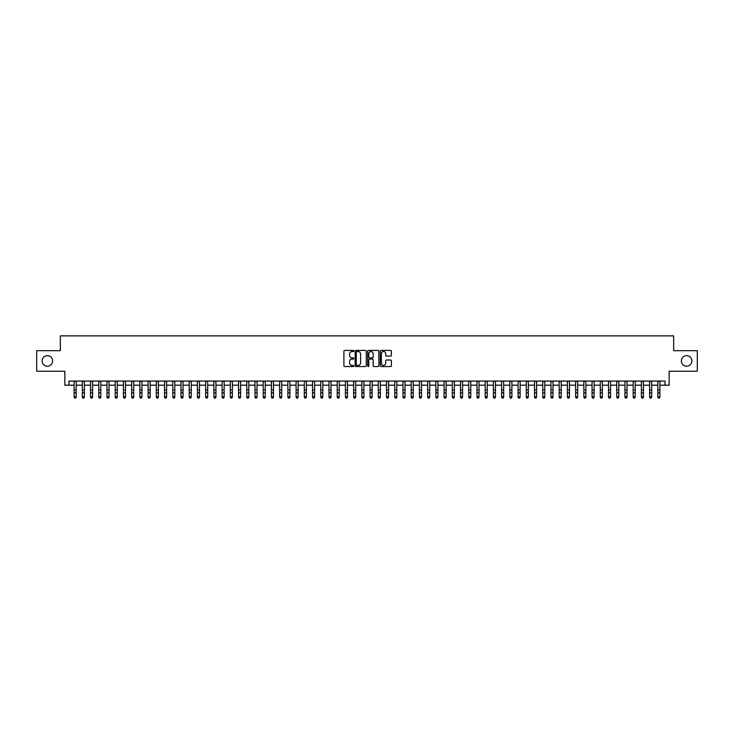 <?xml version="1.0" encoding="UTF-8"?>
<svg xmlns="http://www.w3.org/2000/svg" width="734" height="734" viewBox="0 0 734 734"><rect width="100%" height="100%" fill="white"/><g stroke="black" fill="none" stroke-linecap="round" stroke-linejoin="round"><path stroke-width="1.1" d="M353.843 350.971A0.569 0.569 0 0 0 353.283 350.412L344.705 350.412A0.807 0.807 0 0 0 343.897 351.21L343.897 365.743A0.807 0.807 0 0 0 344.705 366.55L353.283 366.55A0.569 0.569 0 0 0 353.843 365.982A0.569 0.569 0 0 0 353.283 365.413L352.173 365.413A2.578 2.578 0 0 1 349.586 362.835L349.586 361.623A2.578 2.578 0 0 1 352.173 359.045L353.283 359.045A0.569 0.569 0 0 0 353.843 358.476A0.569 0.569 0 0 0 353.283 357.908L352.173 357.908A2.578 2.578 0 0 1 349.586 355.329L349.586 354.118A2.578 2.578 0 0 1 352.173 351.54L353.283 351.54A0.569 0.569 0 0 0 353.843 350.971M681.354 360.944A5.257 5.257 0 0 0 686.611 366.202A5.257 5.257 0 0 0 691.878 360.944A5.257 5.257 0 0 0 686.611 355.678A5.257 5.257 0 0 0 681.354 360.944M42.122 360.944A5.257 5.257 0 0 0 47.389 366.202A5.257 5.257 0 0 0 52.646 360.944A5.257 5.257 0 0 0 47.389 355.678A5.257 5.257 0 0 0 42.122 360.944M390.589 356.1A0.807 0.807 0 0 0 391.387 355.293L391.387 351.21A0.807 0.807 0 0 0 390.589 350.412L381.065 350.412A0.807 0.807 0 0 0 380.258 351.21L380.258 365.743A0.807 0.807 0 0 0 381.065 366.55L390.589 366.55A0.807 0.807 0 0 0 391.387 365.743L391.387 360.816A0.807 0.807 0 0 0 390.589 360.009L386.506 360.009A0.807 0.807 0 0 0 385.699 360.816L385.699 363.257A2.156 2.156 0 0 1 383.543 365.413A2.156 2.156 0 0 1 381.386 363.257L381.386 353.696A2.156 2.156 0 0 1 383.543 351.54A2.156 2.156 0 0 1 385.699 353.696L385.699 355.293A0.807 0.807 0 0 0 386.506 356.1L390.589 356.1M68.968 385.194L68.968 381.084L665.032 381.084L665.032 385.194L669.142 385.194L669.142 371.221L697.3 371.221L697.3 350.668L673.665 350.668L673.665 335.869L60.335 335.869L60.335 350.668L36.7 350.668L36.7 371.221L64.858 371.221L64.858 385.194L74.106 385.194M366.294 351.21A0.807 0.807 0 0 0 365.486 350.412L355.962 350.412A0.807 0.807 0 0 0 355.155 351.21L355.155 365.743A0.807 0.807 0 0 0 355.962 366.55L365.486 366.55A0.807 0.807 0 0 0 366.294 365.743L366.294 351.21M368.514 350.412L378.038 350.412A0.807 0.807 0 0 1 378.845 351.21L378.845 365.743A0.807 0.807 0 0 1 378.038 366.55L373.964 366.55A0.807 0.807 0 0 1 373.156 365.743L373.156 359.853A0.807 0.807 0 0 0 372.349 359.045L369.642 359.045A0.807 0.807 0 0 0 368.835 359.853L368.835 365.982A0.569 0.569 0 0 1 368.275 366.55A0.569 0.569 0 0 1 367.706 365.982L367.706 351.21A0.807 0.807 0 0 1 368.514 350.412M76.162 385.194L82.327 385.194M84.382 385.194L90.548 385.194M92.603 385.194L98.769 385.194M100.824 385.194L106.99 385.194M109.054 385.194L115.22 385.194M117.275 385.194L123.44 385.194M125.496 385.194L131.661 385.194M133.716 385.194L139.882 385.194M141.937 385.194L148.103 385.194M150.158 385.194L156.324 385.194M158.379 385.194L164.544 385.194M166.6 385.194L172.765 385.194M174.82 385.194L180.986 385.194M183.041 385.194L189.207 385.194M191.262 385.194L197.428 385.194M199.483 385.194L205.648 385.194M207.704 385.194L213.878 385.194M215.934 385.194L222.099 385.194M224.154 385.194L230.32 385.194M232.375 385.194L238.541 385.194M240.596 385.194L246.762 385.194M248.817 385.194L254.982 385.194M257.038 385.194L263.203 385.194M265.258 385.194L271.424 385.194M273.479 385.194L279.645 385.194M281.7 385.194L287.866 385.194M289.921 385.194L296.086 385.194M298.142 385.194L304.307 385.194M306.362 385.194L312.528 385.194M314.583 385.194L320.758 385.194M322.813 385.194L328.979 385.194M331.034 385.194L337.2 385.194M339.255 385.194L345.42 385.194M347.476 385.194L353.641 385.194M355.696 385.194L361.862 385.194M363.917 385.194L370.083 385.194M372.138 385.194L378.304 385.194M380.359 385.194L386.524 385.194M388.58 385.194L394.745 385.194M396.8 385.194L402.966 385.194M405.021 385.194L411.187 385.194M413.242 385.194L419.417 385.194M421.472 385.194L427.638 385.194M429.693 385.194L435.858 385.194M437.914 385.194L444.079 385.194M446.134 385.194L452.3 385.194M454.355 385.194L460.521 385.194M462.576 385.194L468.742 385.194M470.797 385.194L476.962 385.194M479.018 385.194L485.183 385.194M487.238 385.194L493.404 385.194M495.459 385.194L501.625 385.194M503.68 385.194L509.846 385.194M511.901 385.194L518.066 385.194M520.122 385.194L526.296 385.194M528.352 385.194L534.517 385.194M536.572 385.194L542.738 385.194M544.793 385.194L550.959 385.194M553.014 385.194L559.18 385.194M561.235 385.194L567.4 385.194M569.456 385.194L575.621 385.194M577.676 385.194L583.842 385.194M585.897 385.194L592.063 385.194M594.118 385.194L600.284 385.194M602.339 385.194L608.504 385.194M610.56 385.194L616.725 385.194M618.78 385.194L624.946 385.194M627.01 385.194L633.176 385.194M635.231 385.194L641.397 385.194M643.452 385.194L649.618 385.194M651.673 385.194L657.838 385.194M659.894 385.194L665.032 385.194M356.852 351.54A0.569 0.569 0 0 0 356.284 352.1L356.284 364.853A0.569 0.569 0 0 0 356.852 365.413L358.018 365.413A2.578 2.578 0 0 0 360.605 362.835L360.605 354.118A2.578 2.578 0 0 0 358.018 351.54L356.852 351.54M373.156 353.733A2.156 2.156 0 0 0 370.991 351.577A2.156 2.156 0 0 0 368.835 353.733L368.835 357.109A0.807 0.807 0 0 0 369.642 357.908L372.349 357.908A0.807 0.807 0 0 0 373.156 357.109L373.156 353.733M76.162 381.084L76.162 397.232L75.547 398.131L74.721 397.947L75.547 398.131M74.106 381.084L74.106 396.773L76.162 396.773L75.547 397.947M74.721 398.131L74.106 397.232L74.721 397.947M84.382 381.084L84.382 397.232L83.768 398.131L82.942 397.947L83.768 398.131M82.327 381.084L82.327 396.773L84.382 396.773L83.768 397.947M82.942 398.131L82.327 397.232L82.942 397.947M92.603 381.084L92.603 397.232L91.989 398.131L91.172 397.947L91.989 398.131M90.548 381.084L90.548 396.773L92.603 396.773L91.989 397.947M91.172 398.131L90.548 397.232L91.172 397.947M100.824 381.084L100.824 397.232L100.209 398.131L99.393 397.947L100.209 398.131M98.769 381.084L98.769 396.773L100.824 396.773L100.209 397.947M99.393 398.131L98.769 397.232L99.393 397.947M109.054 381.084L109.054 397.232L108.43 398.131L107.614 397.947L108.43 398.131M106.99 381.084L106.99 396.773L109.054 396.773L108.43 397.947M107.614 398.131L106.99 397.232L107.614 397.947M117.275 381.084L117.275 397.232L116.651 398.131L115.834 397.947L116.651 398.131M115.22 381.084L115.22 396.773L117.275 396.773L116.651 397.947M115.834 398.131L115.22 397.232L115.834 397.947M125.496 381.084L125.496 397.232L124.872 398.131L124.055 397.947L124.872 398.131M123.44 381.084L123.44 396.773L125.496 396.773L124.872 397.947M124.055 398.131L123.44 397.232L124.055 397.947M133.716 381.084L133.716 397.232L133.102 398.131L132.276 397.947L133.102 398.131M131.661 381.084L131.661 396.773L133.716 396.773L133.102 397.947M132.276 398.131L131.661 397.232L132.276 397.947M141.937 381.084L141.937 397.232L141.323 398.131L140.497 397.947L141.323 398.131M139.882 381.084L139.882 396.773L141.937 396.773L141.323 397.947M140.497 398.131L139.882 397.232L140.497 397.947M150.158 381.084L150.158 397.232L149.543 398.131L148.718 397.947L149.543 398.131M148.103 381.084L148.103 396.773L150.158 396.773L149.543 397.947M148.718 398.131L148.103 397.232L148.718 397.947M158.379 381.084L158.379 397.232L157.764 398.131L156.938 397.947L157.764 398.131M156.324 381.084L156.324 396.773L158.379 396.773L157.764 397.947M156.938 398.131L156.324 397.232L156.938 397.947M166.6 381.084L166.6 397.232L165.985 398.131L165.159 397.947L165.985 398.131M164.544 381.084L164.544 396.773L166.6 396.773L165.985 397.947M165.159 398.131L164.544 397.232L165.159 397.947M174.82 381.084L174.82 397.232L174.206 398.131L173.38 397.947L174.206 398.131M172.765 381.084L172.765 396.773L174.82 396.773L174.206 397.947M173.38 398.131L172.765 397.232L173.38 397.947M183.041 381.084L183.041 397.232L182.427 398.131L181.601 397.947L182.427 398.131M180.986 381.084L180.986 396.773L183.041 396.773L182.427 397.947M181.601 398.131L180.986 397.232L181.601 397.947M191.262 381.084L191.262 397.232L190.647 398.131L189.822 397.947L190.647 398.131M189.207 381.084L189.207 396.773L191.262 396.773L190.647 397.947M189.822 398.131L189.207 397.232L189.822 397.947M199.483 381.084L199.483 397.232L198.868 398.131L198.052 397.947L198.868 398.131M197.428 381.084L197.428 396.773L199.483 396.773L198.868 397.947M198.052 398.131L197.428 397.232L198.052 397.947M207.704 381.084L207.704 397.232L207.089 398.131L206.272 397.947L207.089 398.131M205.648 381.084L205.648 396.773L207.704 396.773L207.089 397.947M206.272 398.131L205.648 397.232L206.272 397.947M215.934 381.084L215.934 397.232L215.31 398.131L214.493 397.947L215.31 398.131M213.878 381.084L213.878 396.773L215.934 396.773L215.31 397.947M214.493 398.131L213.878 397.232L214.493 397.947M224.154 381.084L224.154 397.232L223.531 398.131L222.714 397.947L223.531 398.131M222.099 381.084L222.099 396.773L224.154 396.773L223.531 397.947M222.714 398.131L222.099 397.232L222.714 397.947M232.375 381.084L232.375 397.232L231.751 398.131L230.935 397.947L231.751 398.131M230.32 381.084L230.32 396.773L232.375 396.773L231.751 397.947M230.935 398.131L230.32 397.232L230.935 397.947M240.596 381.084L240.596 397.232L239.981 398.131L239.156 397.947L239.981 398.131M238.541 381.084L238.541 396.773L240.596 396.773L239.981 397.947M239.156 398.131L238.541 397.232L239.156 397.947M248.817 381.084L248.817 397.232L248.202 398.131L247.376 397.947L248.202 398.131M246.762 381.084L246.762 396.773L248.817 396.773L248.202 397.947M247.376 398.131L246.762 397.232L247.376 397.947M257.038 381.084L257.038 397.232L256.423 398.131L255.597 397.947L256.423 398.131M254.982 381.084L254.982 396.773L257.038 396.773L256.423 397.947M255.597 398.131L254.982 397.232L255.597 397.947M265.258 381.084L265.258 397.232L264.644 398.131L263.818 397.947L264.644 398.131M263.203 381.084L263.203 396.773L265.258 396.773L264.644 397.947M263.818 398.131L263.203 397.232L263.818 397.947M273.479 381.084L273.479 397.232L272.864 398.131L272.039 397.947L272.864 398.131M271.424 381.084L271.424 396.773L273.479 396.773L272.864 397.947M272.039 398.131L271.424 397.232L272.039 397.947M281.7 381.084L281.7 397.232L281.085 398.131L280.26 397.947L281.085 398.131M279.645 381.084L279.645 396.773L281.7 396.773L281.085 397.947M280.26 398.131L279.645 397.232L280.26 397.947M289.921 381.084L289.921 397.232L289.306 398.131L288.48 397.947L289.306 398.131M287.866 381.084L287.866 396.773L289.921 396.773L289.306 397.947M288.48 398.131L287.866 397.232L288.48 397.947M298.142 381.084L298.142 397.232L297.527 398.131L296.71 397.947L297.527 398.131M296.086 381.084L296.086 396.773L298.142 396.773L297.527 397.947M296.71 398.131L296.086 397.232L296.71 397.947M306.362 381.084L306.362 397.232L305.748 398.131L304.931 397.947L305.748 398.131M304.307 381.084L304.307 396.773L306.362 396.773L305.748 397.947M304.931 398.131L304.307 397.232L304.931 397.947M314.583 381.084L314.583 397.232L313.969 398.131L313.152 397.947L313.969 398.131M312.528 381.084L312.528 396.773L314.583 396.773L313.969 397.947M313.152 398.131L312.528 397.232L313.152 397.947M322.813 381.084L322.813 397.232L322.189 398.131L321.373 397.947L322.189 398.131M320.758 381.084L320.758 396.773L322.813 396.773L322.189 397.947M321.373 398.131L320.758 397.232L321.373 397.947M331.034 381.084L331.034 397.232L330.41 398.131L329.594 397.947L330.41 398.131M328.979 381.084L328.979 396.773L331.034 396.773L330.41 397.947M329.594 398.131L328.979 397.232L329.594 397.947M339.255 381.084L339.255 397.232L338.64 398.131L337.814 397.947L338.64 398.131M337.2 381.084L337.2 396.773L339.255 396.773L338.64 397.947M337.814 398.131L337.2 397.232L337.814 397.947M347.476 381.084L347.476 397.232L346.861 398.131L346.035 397.947L346.861 398.131M345.42 381.084L345.42 396.773L347.476 396.773L346.861 397.947M346.035 398.131L345.42 397.232L346.035 397.947M355.696 381.084L355.696 397.232L355.082 398.131L354.256 397.947L355.082 398.131M353.641 381.084L353.641 396.773L355.696 396.773L355.082 397.947M354.256 398.131L353.641 397.232L354.256 397.947M363.917 381.084L363.917 397.232L363.302 398.131L362.477 397.947L363.302 398.131M361.862 381.084L361.862 396.773L363.917 396.773L363.302 397.947M362.477 398.131L361.862 397.232L362.477 397.947M372.138 381.084L372.138 397.232L371.523 398.131L370.698 397.947L371.523 398.131M370.083 381.084L370.083 396.773L372.138 396.773L371.523 397.947M370.698 398.131L370.083 397.232L370.698 397.947M380.359 381.084L380.359 397.232L379.744 398.131L378.918 397.947L379.744 398.131M378.304 381.084L378.304 396.773L380.359 396.773L379.744 397.947M378.918 398.131L378.304 397.232L378.918 397.947M388.58 381.084L388.58 397.232L387.965 398.131L387.139 397.947L387.965 398.131M386.524 381.084L386.524 396.773L388.58 396.773L387.965 397.947M387.139 398.131L386.524 397.232L387.139 397.947M396.8 381.084L396.8 397.232L396.186 398.131L395.36 397.947L396.186 398.131M394.745 381.084L394.745 396.773L396.8 396.773L396.186 397.947M395.36 398.131L394.745 397.232L395.36 397.947M405.021 381.084L405.021 397.232L404.406 398.131L403.59 397.947L404.406 398.131M402.966 381.084L402.966 396.773L405.021 396.773L404.406 397.947M403.59 398.131L402.966 397.232L403.59 397.947M413.242 381.084L413.242 397.232L412.627 398.131L411.811 397.947L412.627 398.131M411.187 381.084L411.187 396.773L413.242 396.773L412.627 397.947M411.811 398.131L411.187 397.232L411.811 397.947M421.472 381.084L421.472 397.232L420.848 398.131L420.031 397.947L420.848 398.131M419.417 381.084L419.417 396.773L421.472 396.773L420.848 397.947M420.031 398.131L419.417 397.232L420.031 397.947M429.693 381.084L429.693 397.232L429.069 398.131L428.252 397.947L429.069 398.131M427.638 381.084L427.638 396.773L429.693 396.773L429.069 397.947M428.252 398.131L427.638 397.232L428.252 397.947M437.914 381.084L437.914 397.232L437.29 398.131L436.473 397.947L437.29 398.131M435.858 381.084L435.858 396.773L437.914 396.773L437.29 397.947M436.473 398.131L435.858 397.232L436.473 397.947M446.134 381.084L446.134 397.232L445.52 398.131L444.694 397.947L445.52 398.131M444.079 381.084L444.079 396.773L446.134 396.773L445.52 397.947M444.694 398.131L444.079 397.232L444.694 397.947M454.355 381.084L454.355 397.232L453.74 398.131L452.915 397.947L453.74 398.131M452.3 381.084L452.3 396.773L454.355 396.773L453.74 397.947M452.915 398.131L452.3 397.232L452.915 397.947M462.576 381.084L462.576 397.232L461.961 398.131L461.136 397.947L461.961 398.131M460.521 381.084L460.521 396.773L462.576 396.773L461.961 397.947M461.136 398.131L460.521 397.232L461.136 397.947M470.797 381.084L470.797 397.232L470.182 398.131L469.356 397.947L470.182 398.131M468.742 381.084L468.742 396.773L470.797 396.773L470.182 397.947M469.356 398.131L468.742 397.232L469.356 397.947M479.018 381.084L479.018 397.232L478.403 398.131L477.577 397.947L478.403 398.131M476.962 381.084L476.962 396.773L479.018 396.773L478.403 397.947M477.577 398.131L476.962 397.232L477.577 397.947M487.238 381.084L487.238 397.232L486.624 398.131L485.798 397.947L486.624 398.131M485.183 381.084L485.183 396.773L487.238 396.773L486.624 397.947M485.798 398.131L485.183 397.232L485.798 397.947M495.459 381.084L495.459 397.232L494.844 398.131L494.019 397.947L494.844 398.131M493.404 381.084L493.404 396.773L495.459 396.773L494.844 397.947M494.019 398.131L493.404 397.232L494.019 397.947M503.68 381.084L503.68 397.232L503.065 398.131L502.249 397.947L503.065 398.131M501.625 381.084L501.625 396.773L503.68 396.773L503.065 397.947M502.249 398.131L501.625 397.232L502.249 397.947M511.901 381.084L511.901 397.232L511.286 398.131L510.469 397.947L511.286 398.131M509.846 381.084L509.846 396.773L511.901 396.773L511.286 397.947M510.469 398.131L509.846 397.232L510.469 397.947M520.122 381.084L520.122 397.232L519.507 398.131L518.69 397.947L519.507 398.131M518.066 381.084L518.066 396.773L520.122 396.773L519.507 397.947M518.69 398.131L518.066 397.232L518.69 397.947M528.352 381.084L528.352 397.232L527.728 398.131L526.911 397.947L527.728 398.131M526.296 381.084L526.296 396.773L528.352 396.773L527.728 397.947M526.911 398.131L526.296 397.232L526.911 397.947M536.572 381.084L536.572 397.232L535.948 398.131L535.132 397.947L535.948 398.131M534.517 381.084L534.517 396.773L536.572 396.773L535.948 397.947M535.132 398.131L534.517 397.232L535.132 397.947M544.793 381.084L544.793 397.232L544.178 398.131L543.353 397.947L544.178 398.131M542.738 381.084L542.738 396.773L544.793 396.773L544.178 397.947M543.353 398.131L542.738 397.232L543.353 397.947M553.014 381.084L553.014 397.232L552.399 398.131L551.573 397.947L552.399 398.131M550.959 381.084L550.959 396.773L553.014 396.773L552.399 397.947M551.573 398.131L550.959 397.232L551.573 397.947M561.235 381.084L561.235 397.232L560.62 398.131L559.794 397.947L560.62 398.131M559.18 381.084L559.18 396.773L561.235 396.773L560.62 397.947M559.794 398.131L559.18 397.232L559.794 397.947M569.456 381.084L569.456 397.232L568.841 398.131L568.015 397.947L568.841 398.131M567.4 381.084L567.4 396.773L569.456 396.773L568.841 397.947M568.015 398.131L567.4 397.232L568.015 397.947M577.676 381.084L577.676 397.232L577.062 398.131L576.236 397.947L577.062 398.131M575.621 381.084L575.621 396.773L577.676 396.773L577.062 397.947M576.236 398.131L575.621 397.232L576.236 397.947M585.897 381.084L585.897 397.232L585.282 398.131L584.457 397.947L585.282 398.131M583.842 381.084L583.842 396.773L585.897 396.773L585.282 397.947M584.457 398.131L583.842 397.232L584.457 397.947M594.118 381.084L594.118 397.232L593.503 398.131L592.677 397.947L593.503 398.131M592.063 381.084L592.063 396.773L594.118 396.773L593.503 397.947M592.677 398.131L592.063 397.232L592.677 397.947M602.339 381.084L602.339 397.232L601.724 398.131L600.898 397.947L601.724 398.131M600.284 381.084L600.284 396.773L602.339 396.773L601.724 397.947M600.898 398.131L600.284 397.232L600.898 397.947M610.56 381.084L610.56 397.232L609.945 398.131L609.128 397.947L609.945 398.131M608.504 381.084L608.504 396.773L610.56 396.773L609.945 397.947M609.128 398.131L608.504 397.232L609.128 397.947M618.78 381.084L618.78 397.232L618.166 398.131L617.349 397.947L618.166 398.131M616.725 381.084L616.725 396.773L618.78 396.773L618.166 397.947M617.349 398.131L616.725 397.232L617.349 397.947M627.01 381.084L627.01 397.232L626.386 398.131L625.57 397.947L626.386 398.131M624.946 381.084L624.946 396.773L627.01 396.773L626.386 397.947M625.57 398.131L624.946 397.232L625.57 397.947M635.231 381.084L635.231 397.232L634.607 398.131L633.791 397.947L634.607 398.131M633.176 381.084L633.176 396.773L635.231 396.773L634.607 397.947M633.791 398.131L633.176 397.232L633.791 397.947M643.452 381.084L643.452 397.232L642.828 398.131L642.011 397.947L642.828 398.131M641.397 381.084L641.397 396.773L643.452 396.773L642.828 397.947M642.011 398.131L641.397 397.232L642.011 397.947M651.673 381.084L651.673 397.232L651.058 398.131L650.232 397.947L651.058 398.131M649.618 381.084L649.618 396.773L651.673 396.773L651.058 397.947M650.232 398.131L649.618 397.232L650.232 397.947M659.894 381.084L659.894 397.232L659.279 398.131L658.453 397.947L659.279 398.131M657.838 381.084L657.838 396.773L659.894 396.773L659.279 397.947M658.453 398.131L657.838 397.232L658.453 397.947M76.162 390.029L74.106 390.029M76.162 392.855L74.106 392.855M76.162 381.35L74.106 381.35M84.382 390.029L82.327 390.029M84.382 392.855L82.327 392.855M84.382 381.35L82.327 381.35M92.603 390.029L90.548 390.029M92.603 392.855L90.548 392.855M92.603 381.35L90.548 381.35M100.824 390.029L98.769 390.029M100.824 392.855L98.769 392.855M100.824 381.35L98.769 381.35M109.054 390.029L106.99 390.029M109.054 392.855L106.99 392.855M109.054 381.35L106.99 381.35M117.275 390.029L115.22 390.029M117.275 392.855L115.22 392.855M117.275 381.35L115.22 381.35M125.496 390.029L123.44 390.029M125.496 392.855L123.44 392.855M125.496 381.35L123.44 381.35M133.716 390.029L131.661 390.029M133.716 392.855L131.661 392.855M133.716 381.35L131.661 381.35M141.937 390.029L139.882 390.029M141.937 392.855L139.882 392.855M141.937 381.35L139.882 381.35M150.158 390.029L148.103 390.029M150.158 392.855L148.103 392.855M150.158 381.35L148.103 381.35M158.379 390.029L156.324 390.029M158.379 392.855L156.324 392.855M158.379 381.35L156.324 381.35M166.6 390.029L164.544 390.029M166.6 392.855L164.544 392.855M166.6 381.35L164.544 381.35M174.82 390.029L172.765 390.029M174.82 392.855L172.765 392.855M174.82 381.35L172.765 381.35M183.041 390.029L180.986 390.029M183.041 392.855L180.986 392.855M183.041 381.35L180.986 381.35M191.262 390.029L189.207 390.029M191.262 392.855L189.207 392.855M191.262 381.35L189.207 381.35M199.483 390.029L197.428 390.029M199.483 392.855L197.428 392.855M199.483 381.35L197.428 381.35M207.704 390.029L205.648 390.029M207.704 392.855L205.648 392.855M207.704 381.35L205.648 381.35M215.934 390.029L213.878 390.029M215.934 392.855L213.878 392.855M215.934 381.35L213.878 381.35M224.154 390.029L222.099 390.029M224.154 392.855L222.099 392.855M224.154 381.35L222.099 381.35M232.375 390.029L230.32 390.029M232.375 392.855L230.32 392.855M232.375 381.35L230.32 381.35M240.596 390.029L238.541 390.029M240.596 392.855L238.541 392.855M240.596 381.35L238.541 381.35M248.817 390.029L246.762 390.029M248.817 392.855L246.762 392.855M248.817 381.35L246.762 381.35M257.038 390.029L254.982 390.029M257.038 392.855L254.982 392.855M257.038 381.35L254.982 381.35M265.258 390.029L263.203 390.029M265.258 392.855L263.203 392.855M265.258 381.35L263.203 381.35M273.479 390.029L271.424 390.029M273.479 392.855L271.424 392.855M273.479 381.35L271.424 381.35M281.7 390.029L279.645 390.029M281.7 392.855L279.645 392.855M281.7 381.35L279.645 381.35M289.921 390.029L287.866 390.029M289.921 392.855L287.866 392.855M289.921 381.35L287.866 381.35M298.142 390.029L296.086 390.029M298.142 392.855L296.086 392.855M298.142 381.35L296.086 381.35M306.362 390.029L304.307 390.029M306.362 392.855L304.307 392.855M306.362 381.35L304.307 381.35M314.583 390.029L312.528 390.029M314.583 392.855L312.528 392.855M314.583 381.35L312.528 381.35M322.813 390.029L320.758 390.029M322.813 392.855L320.758 392.855M322.813 381.35L320.758 381.35M331.034 390.029L328.979 390.029M331.034 392.855L328.979 392.855M331.034 381.35L328.979 381.35M339.255 390.029L337.2 390.029M339.255 392.855L337.2 392.855M339.255 381.35L337.2 381.35M347.476 390.029L345.42 390.029M347.476 392.855L345.42 392.855M347.476 381.35L345.42 381.35M355.696 390.029L353.641 390.029M355.696 392.855L353.641 392.855M355.696 381.35L353.641 381.35M363.917 390.029L361.862 390.029M363.917 392.855L361.862 392.855M363.917 381.35L361.862 381.35M372.138 390.029L370.083 390.029M372.138 392.855L370.083 392.855M372.138 381.35L370.083 381.35M380.359 390.029L378.304 390.029M380.359 392.855L378.304 392.855M380.359 381.35L378.304 381.35M388.58 390.029L386.524 390.029M388.58 392.855L386.524 392.855M388.58 381.35L386.524 381.35M396.8 390.029L394.745 390.029M396.8 392.855L394.745 392.855M396.8 381.35L394.745 381.35M405.021 390.029L402.966 390.029M405.021 392.855L402.966 392.855M405.021 381.35L402.966 381.35M413.242 390.029L411.187 390.029M413.242 392.855L411.187 392.855M413.242 381.35L411.187 381.35M421.472 390.029L419.417 390.029M421.472 392.855L419.417 392.855M421.472 381.35L419.417 381.35M429.693 390.029L427.638 390.029M429.693 392.855L427.638 392.855M429.693 381.35L427.638 381.35M437.914 390.029L435.858 390.029M437.914 392.855L435.858 392.855M437.914 381.35L435.858 381.35M446.134 390.029L444.079 390.029M446.134 392.855L444.079 392.855M446.134 381.35L444.079 381.35M454.355 390.029L452.3 390.029M454.355 392.855L452.3 392.855M454.355 381.35L452.3 381.35M462.576 390.029L460.521 390.029M462.576 392.855L460.521 392.855M462.576 381.35L460.521 381.35M470.797 390.029L468.742 390.029M470.797 392.855L468.742 392.855M470.797 381.35L468.742 381.35M479.018 390.029L476.962 390.029M479.018 392.855L476.962 392.855M479.018 381.35L476.962 381.35M487.238 390.029L485.183 390.029M487.238 392.855L485.183 392.855M487.238 381.35L485.183 381.35M495.459 390.029L493.404 390.029M495.459 392.855L493.404 392.855M495.459 381.35L493.404 381.35M503.68 390.029L501.625 390.029M503.68 392.855L501.625 392.855M503.68 381.35L501.625 381.35M511.901 390.029L509.846 390.029M511.901 392.855L509.846 392.855M511.901 381.35L509.846 381.35M520.122 390.029L518.066 390.029M520.122 392.855L518.066 392.855M520.122 381.35L518.066 381.35M528.352 390.029L526.296 390.029M528.352 392.855L526.296 392.855M528.352 381.35L526.296 381.35M536.572 390.029L534.517 390.029M536.572 392.855L534.517 392.855M536.572 381.35L534.517 381.35M544.793 390.029L542.738 390.029M544.793 392.855L542.738 392.855M544.793 381.35L542.738 381.35M553.014 390.029L550.959 390.029M553.014 392.855L550.959 392.855M553.014 381.35L550.959 381.35M561.235 390.029L559.18 390.029M561.235 392.855L559.18 392.855M561.235 381.35L559.18 381.35M569.456 390.029L567.4 390.029M569.456 392.855L567.4 392.855M569.456 381.35L567.4 381.35M577.676 390.029L575.621 390.029M577.676 392.855L575.621 392.855M577.676 381.35L575.621 381.35M585.897 390.029L583.842 390.029M585.897 392.855L583.842 392.855M585.897 381.35L583.842 381.35M594.118 390.029L592.063 390.029M594.118 392.855L592.063 392.855M594.118 381.35L592.063 381.35M602.339 390.029L600.284 390.029M602.339 392.855L600.284 392.855M602.339 381.35L600.284 381.35M610.56 390.029L608.504 390.029M610.56 392.855L608.504 392.855M610.56 381.35L608.504 381.35M618.78 390.029L616.725 390.029M618.78 392.855L616.725 392.855M618.78 381.35L616.725 381.35M627.01 390.029L624.946 390.029M627.01 392.855L624.946 392.855M627.01 381.35L624.946 381.35M635.231 390.029L633.176 390.029M635.231 392.855L633.176 392.855M635.231 381.35L633.176 381.35M643.452 390.029L641.397 390.029M643.452 392.855L641.397 392.855M643.452 381.35L641.397 381.35M651.673 390.029L649.618 390.029M651.673 392.855L649.618 392.855M651.673 381.35L649.618 381.35M659.894 390.029L657.838 390.029M659.894 392.855L657.838 392.855M659.894 381.35L657.838 381.35"/></g></svg>

